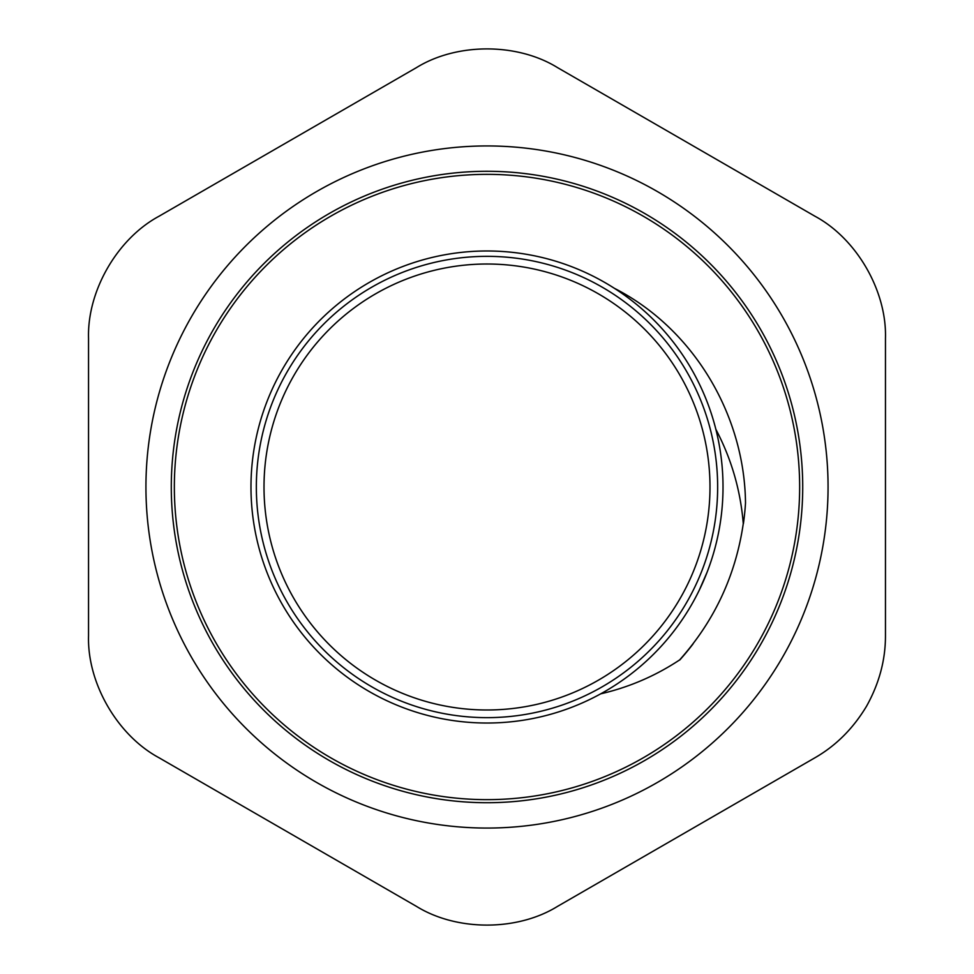 <?xml version="1.0" encoding="UTF-8"?>
<svg xmlns="http://www.w3.org/2000/svg" width="974" height="974" viewBox="0 0 974 974"><rect width="100%" height="100%" fill="white"/><g stroke="black" fill="none" stroke-linecap="round" stroke-linejoin="round"><path stroke-width="1.46" d="M679.73 660.031A258.999 258.999 0 0 0 693.025 643.96L693.196 643.558M600.666 693.841C629.009 687.291 655.344 675.98 679.657 659.909C714.466 620.828 735.674 575.415 743.272 523.659C740.544 490.287 731.413 458.839 715.866 429.327M364.702 688.861A236.012 236.012 0 0 0 722.964 491.98A236.012 236.012 0 0 0 373.334 280.159A236.012 236.012 0 0 0 364.702 688.861M699.332 590.037L707.075 572.262M745.512 502.888A258.999 258.999 0 0 1 743.406 523.635M614.351 288.292C693.257 328.445 744.55 414.717 745.5 502.888M677.721 602.541A222.985 222.985 0 0 0 602.541 296.279A222.985 222.985 0 0 0 296.279 371.459A222.985 222.985 0 0 0 371.459 677.721A222.985 222.985 0 0 0 677.721 602.541M757.76 643.327A312.642 312.642 0 0 1 330.673 757.76A312.642 312.642 0 0 1 216.24 330.673A312.642 312.642 0 0 1 643.327 216.24A312.642 312.642 0 0 1 757.76 643.327M782.365 657.535A341.058 341.058 0 0 0 487 145.942A341.058 341.058 0 0 0 191.635 657.535A341.058 341.058 0 0 0 782.365 657.535M557.493 906.404C517.218 931.314 456.782 931.314 416.507 906.404L159.03 757.76C117.318 735.333 87.1 682.981 88.537 635.657L88.537 338.343C87.1 291.019 117.318 238.667 159.03 216.24L416.507 67.596C456.782 42.686 517.218 42.686 557.493 67.596L814.97 216.24C856.682 238.667 886.9 291.019 885.463 338.343L885.463 635.657C885.512 659.958 879.205 683.456 866.58 706.15C853.236 728.43 836.033 745.634 814.97 757.76L557.493 906.404M684.272 606.51A230.655 230.655 0 0 0 491.87 256.393A230.655 230.655 0 0 0 284.858 598.085A230.655 230.655 0 0 0 684.272 606.51M644.861 213.586A315.71 315.71 0 0 0 171.29 487A315.71 315.71 0 0 0 644.861 760.414A315.71 315.71 0 0 0 644.861 213.586"/></g></svg>
